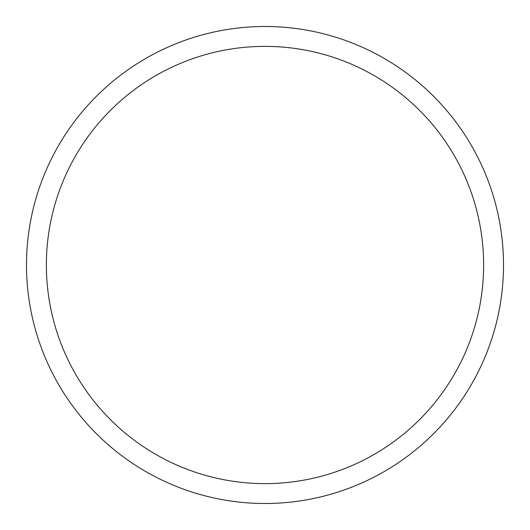 <?xml version="1.0" encoding="UTF-8"?>
<svg xmlns="http://www.w3.org/2000/svg" width="530" height="530" viewBox="0 0 530 530"><rect width="100%" height="100%" fill="white"/><g stroke="black" fill="none" stroke-linecap="round" stroke-linejoin="round"><path stroke-width="0.79" d="M26.5 265A238.5 238.5 0 0 0 265 503.5A238.5 238.5 0 0 0 503.5 265A238.5 238.5 0 0 0 265 26.5A238.5 238.5 0 0 0 26.5 265M483.625 265A218.625 218.625 0 0 1 265 483.625A218.625 218.625 0 0 1 46.375 265A218.625 218.625 0 0 1 265 46.375A218.625 218.625 0 0 1 483.625 265"/></g></svg>
